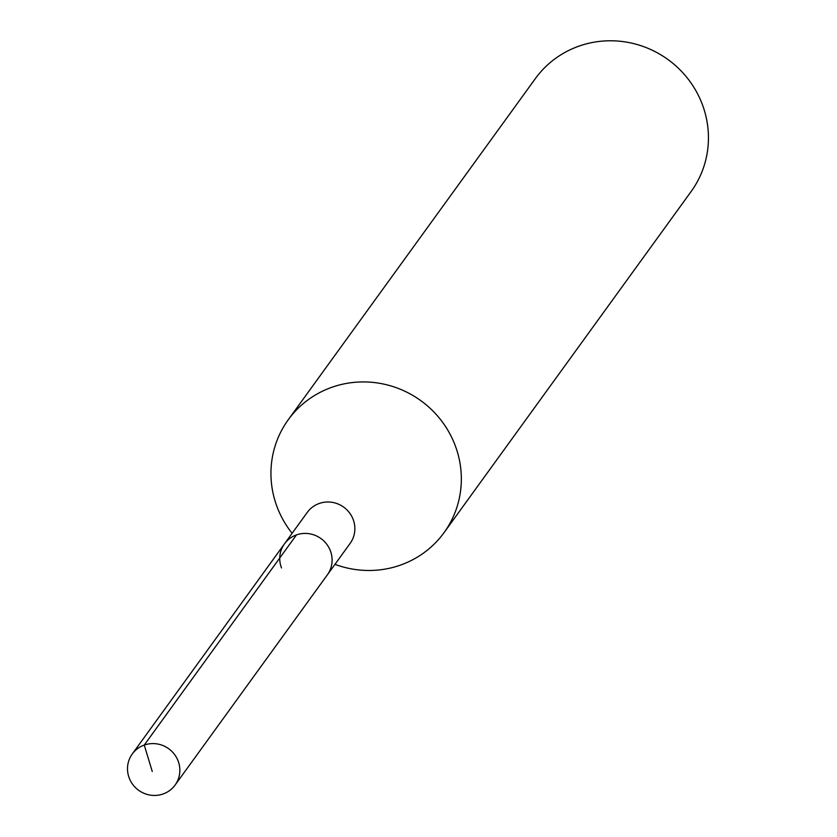 <?xml version="1.0" encoding="UTF-8"?>
<svg xmlns="http://www.w3.org/2000/svg" width="837" height="837" viewBox="0 0 837 837"><rect width="100%" height="100%" fill="white"/><g stroke="black" fill="none" stroke-linecap="round" stroke-linejoin="round"><path stroke-width="1.26" d="M178.103 760.896A26.46 25.644 35.9 0 1 175.111 785.033A26.46 25.644 35.9 0 1 150.503 795.15A26.46 25.644 35.9 0 1 129.264 778.148A26.46 25.644 35.9 0 1 132.256 754.001A26.46 25.644 35.9 0 1 156.864 743.884A26.46 25.644 35.9 0 1 178.103 760.896M281.504 567.967A26.46 25.644 35.9 0 1 284.496 543.82L307.263 512.401A26.46 25.644 -144.1 0 1 331.86 502.284A26.46 25.644 -144.1 0 1 353.099 519.285A26.46 25.644 -144.1 0 1 350.107 543.433L327.351 574.862A26.46 25.644 -144.1 0 0 330.343 550.715A26.46 25.644 -144.1 0 0 309.104 533.713A26.46 25.644 -144.1 0 0 284.496 543.82A26.46 25.644 35.9 0 1 309.104 533.713A26.46 25.644 35.9 0 1 330.343 550.715A26.46 25.644 35.9 0 1 327.351 574.862L175.111 785.033M292.113 533.305A96.203 93.263 35.9 0 1 277.34 507.578A96.203 93.263 35.9 0 1 288.231 419.776A96.203 93.263 35.9 0 1 377.707 383.001A96.203 93.263 35.9 0 1 454.941 444.834A96.203 93.263 35.9 0 1 444.049 532.635A96.203 93.263 35.9 0 1 334.967 564.337M444.049 532.635L691.153 191.485A96.203 93.263 -144.1 0 0 702.044 103.683A96.203 93.263 -144.1 0 0 624.81 41.85A96.203 93.263 -144.1 0 0 535.335 78.626L288.231 419.776M152.261 771.484L144.246 745.066L296.486 534.895M284.496 543.82L132.256 754.001"/></g></svg>
